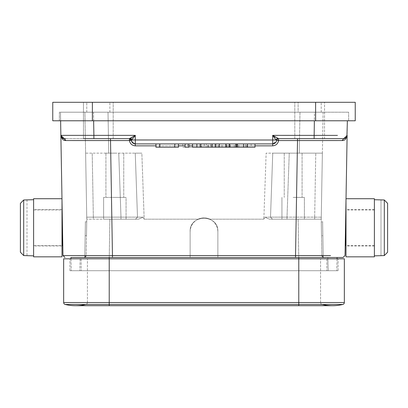 <?xml version="1.0" encoding="UTF-8"?>
<svg xmlns="http://www.w3.org/2000/svg" width="408" height="408" viewBox="0 0 408 408"><rect width="100%" height="100%" fill="white"/><g stroke="black" fill="none" stroke-linecap="round" stroke-linejoin="round"><path stroke-width="0.31" stroke-dasharray="2.04 1.53" d="M216.051 147.201L229.128 147.201L210.814 147.201L229.128 147.201L216.051 147.201L216.051 143.902L225.695 143.902L225.695 147.201L225.695 143.902L216.051 143.902L216.051 147.201M216.051 143.902L229.128 143.902L229.128 147.201L229.128 143.902L229.128 147.201L229.128 143.902L216.051 143.902M201.124 143.902L201.124 147.201L182.809 147.201L201.124 147.201L201.124 143.902L187.762 143.902L201.124 143.902L201.124 147.201L201.124 143.902L182.809 143.902L201.124 143.902M192.561 147.201L245.565 147.201L245.565 143.902L255.005 143.902L218.229 143.902L238.833 143.902M238.736 143.902L245.621 143.902M218.229 147.201L218.229 143.902M222.034 147.201L222.034 143.902M226.516 147.201L226.516 143.902M227.939 147.201L227.939 143.902M230.168 147.201L230.168 143.902M234.269 147.201L234.269 143.902M238.808 147.201L238.808 143.902M245.565 147.201L251.124 147.201L251.124 143.902M251.124 147.201L255.005 147.201M174.588 143.902L155.938 143.902L174.588 143.902L174.588 147.201L178.475 147.201L178.475 143.902M155.938 143.902L155.938 147.201L174.588 147.201M159.564 147.201L159.564 143.902L159.564 147.201M174.843 147.201L174.843 143.902M185.105 143.902L188.894 143.902L185.105 143.902L185.105 147.201L188.894 147.201L188.894 143.902M204.26 143.902L219.326 143.902L192.561 143.902L204.26 143.902L204.26 147.201M201.379 143.902L211.074 143.902L201.379 143.902L201.379 147.201L211.074 147.201L206.387 147.201L206.387 143.902M206.387 147.201L201.379 147.201M211.074 147.201L211.074 143.902M208.34 147.201L208.34 143.902M62.669 245.606L62.669 238.343C62.669 241.868 62.669 241.868 62.669 238.343M33.609 256.836L33.609 198.716M345.515 227.776L345.331 238.343C345.27 241.868 345.27 241.868 345.331 238.343L345.331 245.606M374.391 256.836L374.391 198.716M345.994 256.836L345.994 200.506C346.035 198.12 346.035 198.12 345.994 200.506C346.035 198.12 346.035 198.12 345.994 200.506M387.6 252.226L387.6 203.327M380.995 255.847L380.995 255.566L384.3 255.566L384.3 199.986L380.995 199.986L380.995 255.566L380.995 199.706M342.837 304.455L298.773 304.455L298.773 305.709L332.459 305.709A43.59 43.59 0 0 1 322.08 304.455L298.773 304.455L298.773 305.709L298.773 302.532L344.347 302.532L344.347 258.815L298.773 258.815L338.069 258.815L298.773 258.815L326.844 258.815L298.773 258.815L320.571 258.815L298.773 258.815L298.773 270.703L69.931 270.703L338.069 270.703L71.252 270.703L336.748 270.703L79.835 270.703L109.227 270.703L109.227 258.815L63.653 258.815L63.653 302.532A1.979 1.979 0 0 0 65.163 304.455L109.227 304.455L109.227 257.494L337.095 257.494L84.155 257.494L298.753 257.494L84.155 257.494L86.134 255.551L84.813 255.561M298.773 305.709L109.227 305.709L109.227 304.455L298.773 304.455L109.227 304.455L109.227 305.709L109.227 304.455L298.773 304.455L298.773 302.532L298.773 304.455L322.08 304.455A1.979 1.979 0 0 1 320.571 302.532L298.773 302.532L298.773 258.815L109.227 258.815L109.227 302.532L109.227 258.815L298.773 258.815L109.227 258.815L298.773 258.815L109.227 258.815L298.773 258.815L109.227 258.815L109.227 270.703L109.227 257.494L298.773 257.494L80.182 257.494L79.835 270.703L80.182 257.494L109.227 257.494L109.227 270.703L298.773 270.703L109.227 270.703L298.773 270.703L298.773 258.815L298.773 302.532L109.227 302.532L109.227 304.455L109.227 302.532L87.429 302.532L87.429 258.815L87.429 302.532L109.227 302.532L63.653 302.532M338.069 270.703L338.069 258.815L338.069 270.703M326.844 258.815L326.844 270.703L326.844 258.815M320.571 302.532L320.571 258.815L320.571 302.532A1.979 1.979 0 0 0 322.08 304.455A1.979 1.979 0 0 1 320.571 302.532L298.773 302.532L298.773 257.494L70.905 257.494L71.252 270.703L70.941 258.815M69.931 270.703L69.931 258.815L69.931 270.703M81.156 258.815L81.156 270.703L81.156 258.815M109.227 305.709L75.541 305.709A43.59 43.59 0 0 0 85.92 304.455A1.979 1.979 0 0 0 87.429 302.532A1.979 1.979 0 0 1 85.92 304.455A1.979 1.979 0 0 0 87.429 302.532M343.878 138.613L344.173 138.598M346.361 137.43L346.718 136.91M330.526 255.566L295.504 255.551L297.514 140.561L342.047 140.551C344.663 140.714 346.356 138.985 347.126 135.369L347.381 120.783M337.457 135.395L314.109 135.369L314.517 112.2L347.534 112.2L93.483 112.2L348.636 112.2L314.517 112.2L314.364 120.783M347.065 135.956L346.744 136.864M346.734 136.884L345.913 137.873M345.805 137.96L344.275 138.587M345.03 255.551L343.051 257.494L345.03 255.551L347.126 135.369L342.047 140.551M93.636 120.783L93.483 112.2L92.386 112.2L93.483 112.2L93.891 135.369L60.874 135.369L60.466 112.2L93.483 112.2L60.466 112.2L60.619 120.783M332.204 138.618L314.109 138.618L314.109 135.369L272.687 135.369L276.583 138.618L324.533 138.618L294.811 138.618L324.533 138.618L324.533 102.291L294.811 102.291L324.533 102.291L309.672 102.291L324.533 102.291L324.533 138.618M342.236 138.618L276.583 138.618M61.486 137.792L65.953 140.551L129.407 140.561C130.06 143.769 132.029 145.529 135.313 145.845L272.687 145.845C275.961 145.539 277.93 143.774 278.593 140.561L297.514 140.561L297.514 138.618L331.571 138.618M337.059 258.815L336.748 270.703L337.095 257.494L298.773 257.494L327.818 257.494L328.165 270.703L327.818 257.494L298.773 257.494L298.773 270.703L298.773 257.494M65.744 138.618L113.189 138.618L83.467 138.618L83.467 102.291L98.328 102.291L83.467 102.291L98.328 102.291L83.467 102.291L83.467 138.618M278.547 138.618L297.514 138.618L276.66 138.618L277.97 139.903L276.65 139.939L276.65 138.618L276.65 139.939L272.687 140.005L135.313 140.005L135.313 135.369L93.891 135.369L93.891 138.618L129.453 138.618M135.216 139.949L131.351 139.939L131.351 138.618L64.173 138.618L65.953 140.551M98.328 138.618L113.189 138.618L98.328 138.618M62.225 137.981L64.158 138.618L62.113 137.894M61.078 136.471L60.874 135.369L64.173 138.618L60.874 135.369M61.343 137.011L62.036 137.833M61.215 137.195L61.48 137.782M295.504 257.494L295.504 255.551L107.12 255.551M77.474 255.566L62.97 255.551L64.948 257.494L62.97 255.551M135.313 135.369L131.417 138.618M272.687 135.369L272.687 143.902C275.043 143.616 276.364 142.295 276.65 139.939C276.364 142.295 275.043 143.616 272.687 143.902L135.313 143.902L272.687 143.902A3.963 3.963 0 0 0 276.65 139.939C276.083 142.581 274.762 143.902 272.687 143.902L135.313 143.902C133.238 143.902 131.917 142.581 131.351 139.939L131.351 138.618L129.407 140.561M277.97 139.903L278.593 140.561M299.268 153.148L266.144 153.148L322.381 153.148L323.095 112.2L108.013 112.2L323.095 112.2L322.381 153.148L299.268 153.148L299.523 138.618L299.268 153.148M263.838 219.188L209.906 219.188C205.974 217.428 202.036 217.428 198.094 219.188L144.162 219.188L198.094 219.188C202.026 217.428 205.964 217.428 209.906 219.188L263.838 219.188L264.874 217.163L270.514 217.138L272.748 153.148L266.144 153.148L263.838 219.188L266.144 153.148L322.381 153.148L321.229 219.188L322.381 153.148L272.748 153.148L270.514 217.138L264.874 217.163L269.438 219.188L270.392 219.188L269.438 219.188L264.874 217.163L263.838 219.188M141.856 153.148L108.732 153.148L141.856 153.148L144.162 219.188L143.126 217.163L144.162 219.188L141.856 153.148L135.252 153.148L137.486 217.138L143.126 217.163L138.562 219.188L143.126 217.163L137.486 217.138L135.252 153.148L141.856 153.148M85.619 153.148L84.905 112.2L108.013 112.2L84.905 112.2L85.619 153.148L135.252 153.148L85.619 153.148L86.771 219.188L86.807 217.163L93.335 217.138L86.807 217.163L86.771 219.188L85.619 153.148M131.656 141.459L135.313 143.902L132.513 142.739A3.963 3.963 -45 0 1 131.351 139.939L130.03 139.903M293.158 153.148L302.078 153.148L293.158 153.148M114.842 153.148L105.922 153.148L114.842 153.148M198.094 219.188C193.01 221.83 190.358 226.012 190.133 231.739L190.133 255.551L190.133 231.739C189.297 213.853 218.698 213.853 217.867 231.739C217.648 226.017 214.996 221.835 209.906 219.188C214.99 221.83 217.643 226.012 217.867 231.739L217.867 255.551L217.867 231.739C218.698 213.853 189.302 213.848 190.133 231.739C190.352 226.017 193.004 221.835 198.094 219.188M137.608 219.188L86.771 219.188L137.608 219.188M314.665 217.138L321.193 217.163L321.229 219.188L321.193 217.163L314.665 217.138L315.782 153.148L314.665 217.138L270.514 217.138L272.748 153.148L270.514 217.138L287.018 217.138L289.252 153.148L287.018 217.138L314.665 217.138M272.498 219.188L321.229 219.188L270.392 219.188L321.229 219.188L321.193 217.163L321.229 219.188L272.498 219.188L270.514 217.209L272.498 219.188M293.158 197.395L304.388 197.395L293.158 197.395L304.388 197.395L304.388 219.188L281.933 219.188L304.388 219.188L281.933 219.188L304.388 219.188L304.388 197.395L293.158 197.395M302.078 153.148L302.078 197.395L302.078 153.148M114.842 197.395L103.612 197.395L126.067 197.395L114.842 197.395L126.067 197.395L126.067 219.188L103.612 219.188L126.067 219.188L103.612 219.188L126.067 219.188L126.067 197.395L103.612 197.395L114.842 197.395M123.757 153.148L123.757 197.395L123.757 153.148M137.486 217.138L120.982 217.138L137.486 217.138L135.522 219.188L120.982 219.188L120.982 217.209L120.982 219.188L135.522 219.188L137.486 217.138L135.252 153.148L137.486 217.138M138.562 219.188L135.502 219.188L137.486 217.209L135.502 219.188L137.486 217.209L135.502 219.188L138.562 219.188L135.64 219.188M190.133 255.551L190.133 257.392L217.867 257.392L217.867 231.739L217.867 257.392L190.133 257.392L190.133 255.551L137.624 255.551L190.133 255.551M190.133 231.739L190.133 257.392L190.133 231.739M321.866 255.551L321.229 219.188L321.866 255.551A1.979 1.979 0 0 0 323.218 257.392A1.979 1.979 0 0 1 321.866 255.551A1.979 1.979 0 0 0 323.218 257.392A1.979 1.979 0 0 1 321.866 255.551L321.519 235.702C321.203 217.816 321.203 217.816 321.519 235.702C321.203 217.816 321.203 217.816 321.519 235.702L321.866 255.551L298.753 255.551L321.861 255.551L323.845 257.494L298.753 257.494L323.845 257.494L321.866 255.551L323.845 257.494L321.866 255.551L322.422 256.897L323.779 257.494L322.422 256.897L321.866 255.551M322.84 235.702L323.218 257.392L322.84 235.702C322.524 217.816 322.524 217.816 322.84 235.702C322.524 217.816 322.524 217.816 322.84 235.702L323.218 257.392L322.84 235.702C322.524 217.816 322.524 217.816 322.84 235.702C322.524 217.816 322.524 217.816 322.84 235.702L321.519 235.702C321.203 217.816 321.203 217.816 321.519 235.702C321.203 217.816 321.203 217.816 321.519 235.702L322.84 235.702M86.807 217.163L86.771 219.188L86.807 217.163M86.139 255.551L85.578 256.897L84.221 257.494L85.578 256.897L86.134 255.551L86.771 219.188L86.134 255.551A1.979 1.979 0 0 1 84.782 257.392A1.979 1.979 0 0 0 86.134 255.551A1.979 1.979 0 0 1 84.782 257.392A1.979 1.979 0 0 0 86.134 255.551L86.481 235.702C86.797 217.816 86.797 217.816 86.481 235.702C86.797 217.816 86.797 217.816 86.481 235.702L86.134 255.551L109.247 255.551L86.139 255.551L84.155 257.494L86.134 255.551L84.155 257.494L109.247 257.494L109.885 219.188L109.247 257.494M84.782 257.392L85.16 235.702C85.476 217.816 85.476 217.816 85.16 235.702C85.476 217.816 85.476 217.816 85.16 235.702L84.782 257.392L85.16 235.702C85.476 217.816 85.476 217.816 85.16 235.702C85.476 217.816 85.476 217.816 85.16 235.702L84.782 257.392M86.481 235.702C86.797 217.816 86.797 217.816 86.481 235.702C86.797 217.816 86.797 217.816 86.481 235.702L85.16 235.702L86.481 235.702M299.11 138.618L339.527 138.618L299.11 138.618M276.65 139.939C276.461 142.3 275.14 143.621 272.687 143.902L276.476 141.102M62.006 256.836L62.006 200.506C61.965 198.12 61.965 198.12 62.006 200.506M86.771 112.2L86.771 102.291L109.885 102.291L86.771 102.291L86.771 112.2L109.885 112.2L86.771 112.2M298.115 102.291L109.885 102.291L321.229 102.291L298.115 102.291L298.115 112.2L109.885 112.2L321.229 112.2L298.115 112.2L298.115 102.291M321.229 112.2L321.229 102.291L321.229 112.2M59.364 120.783L59.364 112.2L92.386 112.2L59.364 112.2L59.364 120.783L92.386 120.783L59.364 120.783M315.614 120.783L92.386 120.783L355.24 120.783L355.24 102.291L52.76 102.291L52.76 120.783L315.614 120.783L315.614 102.291M348.636 120.783L348.636 112.2L348.636 120.783M98.328 102.291L113.189 102.291L98.328 102.291M27.005 199.706L27.005 255.566L23.7 255.566L23.7 199.986L27.005 199.986L27.005 255.847M20.4 252.226L20.4 203.327M246.774 147.201L246.774 143.902M207.932 147.201L207.932 143.902M298.773 302.532L109.227 302.532L298.773 302.532M109.227 304.455L85.92 304.455L109.227 304.455M75.541 305.709A43.59 43.59 0 0 0 85.92 304.455M343.827 138.618L347.126 135.436M112.496 257.494L110.486 138.618M131.351 139.939C131.539 142.3 132.86 143.621 135.313 143.902L135.313 140.005M276.624 140.383C276.359 142.402 275.043 143.575 272.687 143.902L272.687 145.845M132.513 142.739L135.313 143.902L135.313 145.845M108.732 153.148L108.013 112.2L108.732 153.148M299.987 112.2L299.523 138.618L299.987 112.2M270.377 255.551L217.867 255.551L298.753 255.551L298.753 257.494L298.115 219.188L298.753 255.551L270.377 255.551M93.335 217.138L92.218 153.148L93.335 217.138L120.982 217.138L118.748 153.148L120.982 217.138L93.335 217.138L93.335 219.188L93.335 217.209M137.624 255.551L109.247 255.551L137.624 255.551M314.665 219.188L314.665 217.209L314.665 219.188M287.018 219.188L287.018 217.209L287.018 219.188L272.478 219.188L270.514 217.138L272.478 219.188L287.018 219.188M255.005 145.845L192.561 145.845M188.894 145.845L185.105 145.845M178.475 145.845L155.938 145.845M109.885 112.2L109.885 102.291L109.885 112.2M92.386 120.783L92.386 102.291M210.814 143.902L210.814 147.201M187.762 143.902L187.762 147.201M182.809 143.902L182.809 147.201M33.609 209.941L62.006 209.941M374.391 209.941L345.994 209.941M374.391 245.937L345.994 245.937M346.917 136.476L346.611 137.088M346.04 137.766L345.041 138.383M284.243 153.148L284.243 197.395L284.243 153.148M105.922 153.148L105.922 197.395L105.922 153.148M321.519 221.83L322.84 221.83L321.519 221.83M86.481 221.83L85.16 221.83L86.481 221.83M103.612 197.395L103.612 219.188L103.612 197.395M298.753 257.494L309.682 257.494M309.687 257.494L323.845 257.494M281.933 197.395L281.933 219.188L281.933 197.395M332.178 138.618L310.835 138.618M62.006 245.937L33.609 245.937M294.811 138.618L294.811 102.291L294.811 138.618M113.189 138.618L113.189 102.291L113.189 138.618M62.006 209.615L33.609 209.615M374.391 209.615L345.994 209.615M374.391 245.606L345.994 245.606M33.609 245.606L62.006 245.606"/><path stroke-width="0.61" d="M255.005 143.902L255.005 147.201L247.416 147.201L247.416 143.902M247.416 147.201L243.55 147.201L243.55 143.902M243.55 147.201L236.645 147.201L236.65 143.902M236.645 147.201L235.742 147.201L235.742 143.902M235.742 147.201L229.724 147.201L229.724 143.902M229.724 147.201L226.073 147.201L226.073 143.902M226.073 147.201L192.561 147.201L192.561 143.902M178.475 143.902L178.475 147.201L155.938 147.201L155.938 143.902M159.824 147.201L159.824 143.902M174.843 147.201L174.843 143.902M188.894 143.902L188.894 147.201L185.105 147.201L185.105 143.902M196.87 147.201L196.87 143.902M200.206 147.201L200.206 143.902M212.16 147.201L212.16 143.902M215.307 147.201L215.307 143.902M219.326 147.201L219.326 143.902M60.619 120.783L60.874 135.369L93.891 135.369L93.891 138.618L129.453 138.618L135.313 135.369L131.376 140.377A1.979 1.979 0 0 0 129.407 138.618L129.407 140.561L131.376 140.377L132.508 142.734L135.313 143.902L272.687 143.902L272.687 140.005L276.027 139.975L272.687 135.369L278.547 138.618L324.533 138.618M130.3 138.241L131.973 139.975L272.687 140.005L272.687 135.369L337.457 135.395M62.669 238.343L62.174 209.941L62.669 245.606L62.006 245.606M345.994 245.606L345.331 245.606L345.826 209.941L345.515 227.776M346.025 198.716L374.391 198.716L374.391 256.836L345.994 256.836L345.994 200.506M374.391 255.847L384.3 255.566L387.6 252.226L387.6 203.327L384.3 199.986L374.391 199.706M387.6 252.226L384.3 255.566L384.3 199.986L387.6 203.327M298.773 257.494L298.773 302.532L344.347 302.532L344.347 258.815L109.227 258.815L109.227 305.709L75.541 305.709A43.59 43.59 0 0 0 85.92 304.455M75.541 305.709A43.59 43.59 0 0 1 65.163 304.455A43.59 43.59 0 0 0 75.541 305.709A43.59 43.59 0 0 1 65.163 304.455L298.773 304.455L298.773 302.532L63.653 302.532A1.979 1.979 0 0 0 65.163 304.455A1.979 1.979 0 0 1 63.653 302.532L63.653 258.815L109.227 258.815L109.227 257.494L70.905 257.494L70.941 258.815M298.773 305.709L298.773 304.455L342.837 304.455A1.979 1.979 0 0 0 344.347 302.532A1.979 1.979 0 0 1 342.837 304.455A43.59 43.59 0 0 1 322.08 304.455A43.59 43.59 0 0 0 342.837 304.455A43.59 43.59 0 0 1 332.459 305.709L109.227 305.709M276.476 141.102L276.624 140.377A1.979 1.979 0 0 1 278.593 138.618L278.593 140.561L276.624 140.377A3.963 3.963 0 0 1 275.487 142.739L272.687 143.902L272.687 145.845L255.005 145.845M346.718 136.91L347.126 135.369C346.321 139.016 344.627 140.745 342.047 140.551L343.878 138.613M344.173 138.598L346.361 137.43M347.381 120.783L346.917 136.476M93.636 120.783L93.891 135.369L135.313 135.369L135.313 145.845C132.039 145.539 130.07 143.774 129.407 140.561L65.953 140.551C63.383 140.75 61.69 139.026 60.874 135.369L62.97 255.551L330.526 255.566M84.155 257.494L343.051 257.494L345.03 255.551L347.126 135.369L343.827 138.618L314.109 138.618L314.364 120.783M314.109 138.618L343.832 138.618L347.126 135.369L343.827 138.618L332.204 138.618M331.571 138.618L342.236 138.618M345.03 255.551L343.051 257.494L337.095 257.494L337.059 258.815M62.97 255.551L64.948 257.494L62.97 255.551L60.874 135.369C62.143 139.699 65.581 138.47 64.173 138.618L65.744 138.618M83.467 138.618L110.486 138.618L112.496 257.494M61.343 137.011L60.874 135.369L65.953 140.551M62.113 137.894L61.078 136.471M64.173 138.618L60.874 135.369L61.215 137.195M107.12 255.551L86.134 255.561M84.813 255.561L77.474 255.566M278.593 138.618A1.979 1.979 0 0 0 276.624 140.377L276.593 140.377A1.979 1.964 90 0 1 278.547 138.618M276.593 140.377L276.027 139.975L277.7 138.236M131.407 140.377L129.453 138.618M130.728 139.118L129.407 138.618L130.728 139.118A1.979 1.979 0 0 1 131.376 140.377L131.656 141.459M342.047 140.551L297.514 140.561L295.504 257.494M310.835 138.618L297.514 138.618L299.11 138.618L297.514 138.618L297.514 140.561L278.593 140.561C277.94 143.769 275.971 145.529 272.687 145.845M62.006 200.506C61.965 198.12 61.965 198.12 62.006 200.506L62.006 256.836L33.609 256.836L33.609 198.716L61.975 198.716M52.76 120.783L52.76 102.291L355.24 102.291L355.24 120.783L52.76 120.783M20.4 203.327L23.7 199.986L20.4 203.327L20.4 252.226L23.7 255.566L20.4 252.226M33.609 199.706L23.7 199.986L23.7 255.566L33.609 255.847M237.487 147.201L237.487 143.902M344.347 302.532A1.979 1.979 0 0 1 342.837 304.455M192.561 145.845L188.894 145.845M185.105 145.845L178.475 145.845M155.938 145.845L135.313 145.845M275.487 142.739L272.687 143.902A3.963 3.963 0 0 0 275.487 142.739M92.386 120.783L92.386 102.291M315.614 120.783L315.614 102.291M131.376 140.377L131.376 140.377A3.963 3.963 0 0 0 135.313 143.902M347.126 135.42L347.065 135.956M346.611 137.088L346.04 137.766M345.041 138.383L344.275 138.587M135.196 143.897L132.58 142.805M132.432 142.657L131.391 140.485M343.827 138.618L332.178 138.618"/></g></svg>
